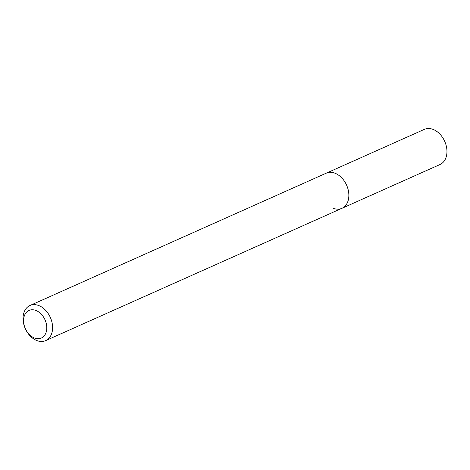 <?xml version="1.0" encoding="UTF-8"?>
<svg xmlns="http://www.w3.org/2000/svg" width="470" height="470" viewBox="0 0 470 470"><rect width="100%" height="100%" fill="white"/><g stroke="black" fill="none" stroke-linecap="round" stroke-linejoin="round"><path stroke-width="0.7" d="M35.879 310.453A15.111 10.775 65.9 0 1 46.771 328.671A15.111 10.775 65.9 0 1 34.48 338.018A15.111 10.775 65.9 0 1 23.594 319.806A15.111 10.775 65.9 0 1 35.879 310.453M38.71 305.518A19.229 13.718 65.9 0 1 52.141 323.084A19.229 13.718 65.9 0 1 45.66 340.621A19.229 13.718 65.9 0 1 36.93 340.603A19.229 13.718 65.9 0 1 23.5 323.031A19.229 13.718 65.9 0 1 29.974 305.5A19.229 13.718 65.9 0 1 38.71 305.518M29.974 305.5L326.239 173.189A19.229 13.718 65.9 0 1 334.969 173.207A19.229 13.718 65.9 0 1 348.399 190.779A19.229 13.718 65.9 0 1 341.925 208.31A19.229 13.718 65.9 0 1 333.195 208.292M334.969 173.207A19.229 13.718 65.9 0 1 348.399 190.779A19.229 13.718 65.9 0 1 341.925 208.31L440.026 164.5A19.229 13.718 65.9 0 0 446.5 146.969A19.229 13.718 65.9 0 0 433.07 129.397A19.229 13.718 65.9 0 0 424.339 129.379L326.239 173.189A19.229 13.718 65.9 0 1 334.969 173.207M45.66 340.621L341.925 208.31"/></g></svg>
